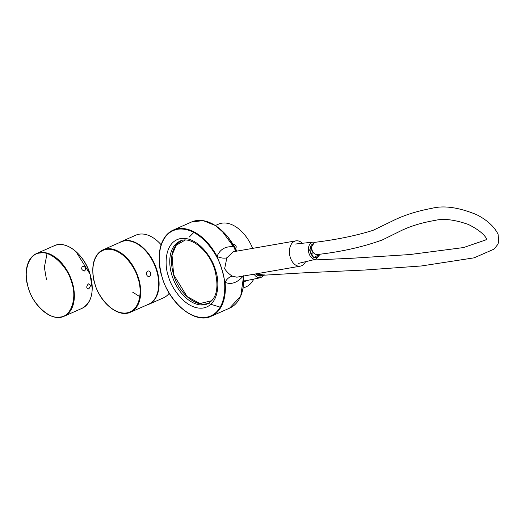 <?xml version="1.0" encoding="UTF-8"?>
<svg xmlns="http://www.w3.org/2000/svg" width="525" height="525" viewBox="0 0 525 525"><rect width="100%" height="100%" fill="white"/><g stroke="black" fill="none" stroke-linecap="round" stroke-linejoin="round"><path stroke-width="0.79" d="M92.833 269.765A34.072 21.413 66.2 0 1 103.018 249.848L120.993 241.913A34.072 21.413 66.2 0 1 156.502 270.244A34.072 21.413 66.2 0 1 148.496 304.27L130.522 312.198A34.072 21.413 66.2 0 1 108.944 306.285M119.332 242.648A34.25 21.518 66.2 0 1 121.229 241.625A34.25 21.518 66.2 0 1 153.188 261.043A34.25 21.518 66.2 0 1 152.67 301.796A34.25 21.518 66.2 0 1 148.87 304.29A34.25 21.518 66.2 0 1 146.836 305.005M148.87 304.29L163.498 297.839A34.25 21.518 -113.8 0 0 167.291 295.345A34.25 21.518 -113.8 0 0 169.227 293.206M161.096 244.716A34.25 21.518 -113.8 0 0 135.857 235.174L121.229 241.625M28.402 287.877C32.392 303.896 49.599 319.817 59.903 317.034C71.059 317.008 77.444 297.99 71.597 282.22C67.607 266.208 50.4 250.281 40.097 253.063C28.941 253.096 22.555 272.108 28.402 287.877M84.742 270.907C81.69 270.342 80.935 268.754 82.478 266.149C85.667 266.667 86.422 268.255 84.742 270.907L84.315 271.025M82.478 266.149L82.911 266.031M88.193 283.933C90.772 284.57 90.891 286.237 88.561 288.94M88.305 283.92C90.884 284.557 91.009 286.223 88.679 288.927C86.257 288.317 86.133 286.65 88.305 283.92L88.712 283.802M82.359 266.162C85.555 266.68 86.31 268.268 84.63 270.92L84.361 271.012M88.679 288.927L88.279 289.045M243.738 281.899A10.703 8.19 82.5 0 0 244.762 281.544A10.703 8.19 82.5 0 0 246.251 280.645M247.078 280.475L243.751 281.938M232.437 244.158C236.033 244.657 237.051 246.291 235.482 249.073M243.082 288.159L246.113 286.827A34.25 21.518 -113.8 0 0 253.726 279.11M252.643 248.377A34.25 21.518 -113.8 0 0 222.265 223.105A34.25 21.518 -113.8 0 0 218.472 224.155L215.44 225.494M235.266 247.905L233.382 244.598M147.558 271.215A2.783 2.126 82.5 0 0 146.56 274.457A2.783 2.126 82.5 0 0 148.942 276.491A2.783 2.126 82.5 0 0 149.605 276.255A2.783 2.126 82.5 0 0 150.609 273.013A2.783 2.126 82.5 0 0 148.221 270.979A2.783 2.126 82.5 0 0 147.558 271.215M305.53 261.713A12.843 8.577 -99.9 0 1 300.339 266.155A12.843 8.577 -99.9 0 1 290.259 257.342A12.843 8.577 -99.9 0 1 295.936 240.85L233.29 251.744L226.866 257.814A8.564 4.456 13.9 0 1 217.035 256.397C220.119 248.968 225.953 245.805 234.544 246.914L236.887 251.114M243.482 275.776C237.379 282.745 231.243 284.937 225.067 282.338L221.95 269.332L217.035 256.397A47.093 29.59 66.2 0 0 173.283 230.055L191.566 221.99L203.116 220.618L215.69 225.652L227.502 236.329L236.893 251.114M226.866 257.814L224.628 268.754C226.984 272.121 229.628 274.608 232.562 276.209L236.841 277.193L300.339 266.155M295.936 240.85A12.843 8.577 -99.9 0 1 302.328 243.278M191.566 221.99A47.093 29.59 -113.8 0 1 234.544 246.914A8.564 3.977 -76.4 0 0 235.85 251.298M232.562 276.209A8.564 6.024 -55.6 0 0 225.067 282.338A47.093 29.59 66.2 0 1 211.293 316.221A47.093 29.59 66.2 0 1 181.512 308.09M208.34 303.489L220.264 307.184M193.843 232.437L189.282 237.031M262.9 275.067A7.061 5.401 -97.5 0 1 260.682 276.052A7.061 5.401 -97.5 0 1 256.056 273.853M311.83 255.321A7.061 4.718 80.1 0 0 312.145 252.4A7.061 4.718 80.1 0 0 310.413 247.17M319.292 254.244A7.061 4.718 -99.9 0 1 316.103 257.552A7.061 4.718 -99.9 0 1 310.098 250.084A7.061 4.718 -99.9 0 1 313.09 243.79M258.031 275.546L303.614 272.842L364.822 270.027L421.463 265.958L474.114 257.841L494.032 249.132L497.805 244.427L498.75 241.789L498.081 234.242C494.261 226.577 487.121 220.06 476.674 214.692C458.798 207.342 443.835 205.223 431.773 208.346C416.318 211.214 402.905 215.572 391.532 221.419L373.006 230.357C356.035 235.633 336.938 239.584 315.702 242.222A6.208 4.791 81.7 0 0 312.467 244.781A6.208 4.791 81.7 0 0 312.637 251.501A6.208 4.791 81.7 0 0 317.494 254.507C341.191 251.843 362.814 246.986 382.371 239.938L401.868 230.311C411.456 225.829 422.481 222.541 434.93 220.434C443.54 218.288 454.729 219.653 468.497 224.523C477.383 228.979 483.276 233.494 486.189 238.061L486.629 239.17M103.018 249.848A34.072 21.413 66.2 0 1 138.528 278.171A34.072 21.413 66.2 0 1 130.522 312.198C118.762 318.065 100.446 303.352 94.874 283.966C90.431 267.015 93.142 255.636 103.018 249.848M94.979 283.973C91.238 274.778 90.845 251.849 106.614 249.336C122.653 247.682 135.936 268.918 137.95 278.342C141.697 287.536 142.085 310.459 126.315 312.979C110.283 314.626 97 293.396 94.979 283.973M171.491 260.498A34.072 21.413 66.2 0 1 181.67 240.575A34.072 21.413 66.2 0 1 181.926 240.47L181.67 240.575C171.8 246.369 169.083 257.742 173.532 274.693C179.097 294.085 197.42 308.798 209.18 302.932A34.072 21.413 66.2 0 1 187.602 297.019M211.897 300.687L199.894 303.529L187.084 296.553L173.637 274.706L172.01 255.104L176.269 245.195L185.161 240.082M42.453 310.314A34.25 21.518 -113.8 0 0 64.122 316.247A34.25 21.518 -113.8 0 0 72.174 282.05A34.25 21.518 -113.8 0 0 36.481 253.582A34.25 21.518 -113.8 0 0 26.25 273.564M92.21 288.435L90.051 274.162L75.961 251.593M81.979 308.372A34.25 21.518 -113.8 0 0 90.024 274.175A34.25 21.518 -113.8 0 0 54.337 245.707L36.481 253.582C26.558 259.402 23.828 270.834 28.297 287.871C33.895 307.361 52.31 322.147 64.122 316.247L81.979 308.372C91.836 302.617 94.533 291.204 90.083 274.135C84.479 254.599 66.019 239.833 54.337 245.707M47.138 253.116L44.362 267.33L46.522 279.838M236.795 251.134L221.34 230.121M221.78 269.364C226.971 282.115 227.509 313.911 205.643 317.402C183.402 319.692 164.981 290.24 162.186 277.174C156.995 264.423 156.457 232.634 178.323 229.143C200.563 226.852 218.977 256.298 221.78 269.364M168.473 276.353C170.684 286.663 185.213 309.894 202.762 308.09C220.014 305.333 219.588 280.252 215.493 270.191C213.281 259.882 198.752 236.65 181.204 238.455C163.951 241.211 164.377 266.293 168.473 276.353M207.631 303.798A34.25 21.518 66.2 0 1 171.944 275.33A34.25 21.518 66.2 0 1 179.99 241.132C190.089 235.508 209.206 250.038 214.863 270.145C219.142 287.556 216.727 298.771 207.631 303.798M159.213 257.526A47.093 29.59 66.2 0 1 173.283 230.055C159.679 238.022 155.945 253.726 162.081 277.167C169.778 303.995 195.129 324.312 211.293 316.221L229.569 308.155A47.093 29.59 -113.8 0 0 243.502 276.038M243.764 280.849A9.804 7.501 82.5 0 0 245.615 280.777L243.764 280.868M263.99 274.975L255.367 273.978M264.607 274.923L260.735 277.666A8.682 6.648 -97.5 0 1 254.113 274.194M319.915 254.152L313.471 257.716L309.579 250.031L314.14 242.826M320.197 254.107L316.017 259.199A8.682 5.801 -99.9 0 1 308.398 250.077A8.682 5.801 -99.9 0 1 313.044 242.104L295.306 244.053M140.037 296.815L132.661 292.162M243.633 276.012L240.693 296.271L229.569 308.155M260.735 277.666L245.615 280.777M316.017 259.199L298.659 263.353M315.112 242.36L313.044 242.104M312.526 260.039L352.111 258.254L409.854 254.546L463.595 247.551L485.625 239.971L486.603 239.026"/></g></svg>
